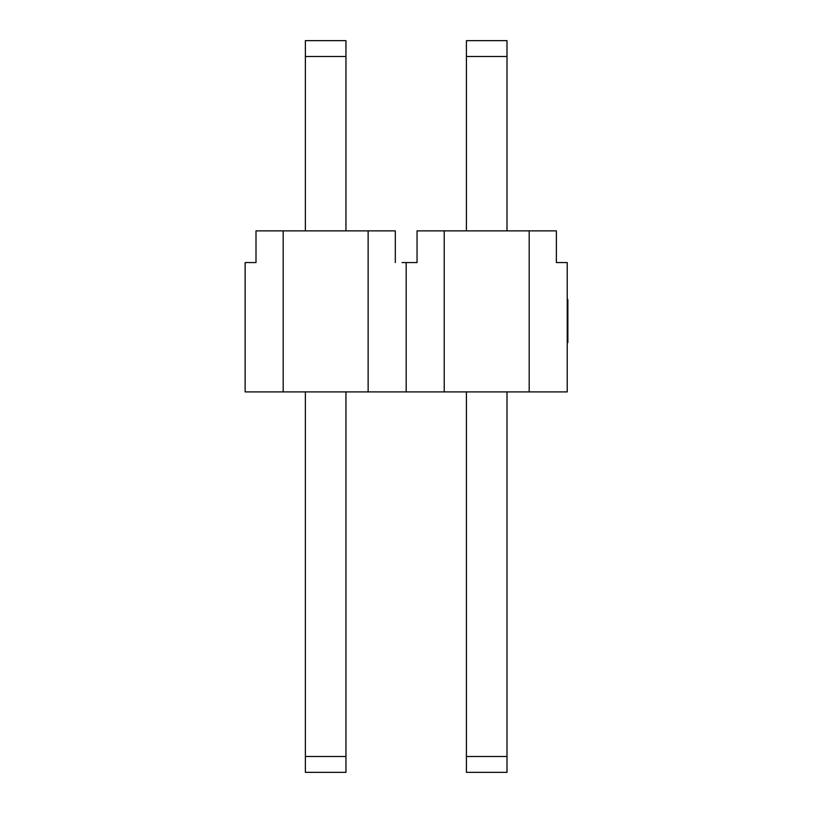 <?xml version="1.0" encoding="UTF-8"?>
<svg xmlns="http://www.w3.org/2000/svg" width="813" height="813" viewBox="0 0 813 813"><rect width="100%" height="100%" fill="white"/><g stroke="black" fill="none" stroke-linecap="round" stroke-linejoin="round"><path stroke-width="1.22" d="M402.12 262.569L417.049 262.569L417.049 230.872L556.366 230.872L556.366 262.569L567.23 262.569L567.23 391.917L245.13 391.917L245.13 262.569L256.004 262.569L256.004 230.872L283.178 230.872L283.178 391.917M283.178 230.872L395.311 230.872L395.311 262.569M368.137 230.872L368.137 391.917M529.192 230.872L529.192 391.917M444.223 230.872L444.223 391.917M406.185 262.569L406.185 391.917M345.952 56.504L345.952 40.65L305.373 40.65L305.373 56.504L345.952 56.504L345.952 230.872M305.373 230.872L305.373 56.504M345.952 756.497L305.373 756.497L305.373 772.35L345.952 772.35L345.952 391.917M305.373 756.497L305.373 391.917M506.997 56.504L506.997 40.65L466.418 40.65L466.418 56.504L506.997 56.504L506.997 230.872M466.418 230.872L466.418 56.504M506.997 756.497L466.418 756.497L466.418 772.35L506.997 772.35L506.997 391.917M466.418 756.497L466.418 391.917M567.23 299.611L567.87 299.611L567.87 325.942L567.23 325.942M567.87 325.942L567.87 326.694M567.87 338.747L567.23 339.275M567.23 326.155L567.87 326.155L567.87 339.051L567.23 339.051M567.87 301.369L567.23 301.369M567.87 318.594L567.23 318.594M567.87 305.708L567.23 305.708M567.87 339.275L567.87 342.517L567.23 342.517M567.87 304.316L567.23 304.316"/></g></svg>
